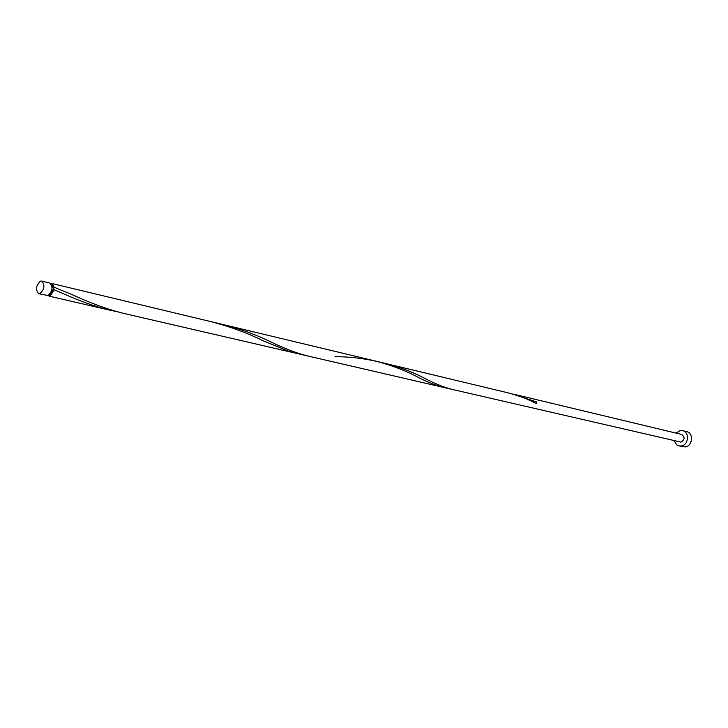 <?xml version="1.0" encoding="UTF-8"?>
<svg xmlns="http://www.w3.org/2000/svg" width="728" height="728" viewBox="0 0 728 728"><rect width="100%" height="100%" fill="white"/><g stroke="black" fill="none" stroke-linecap="round" stroke-linejoin="round"><path stroke-width="1.09" d="M39.967 293.648C44.535 289.189 45.109 284.994 41.705 281.072L40.431 281.154C35.872 285.64 35.308 289.826 38.73 293.73L39.967 293.648M41.705 281.072L49.759 283.001C53.171 286.914 52.598 291.082 48.03 295.513L38.73 293.73M51.57 284.757L53.517 288.752L50.287 294.785L49.195 294.822M674.155 440.768L676.703 444.835L679.006 445.918L681.244 445.991C688.633 445.254 689.807 431.977 682.6 430.648L680.225 430.557L675.957 433.087M679.006 445.918L685.294 446.919C692.674 446.182 693.83 432.96 686.64 431.631L682.6 430.648M50.787 283.583L51.97 283.529L54.254 287.278L53.517 288.752L54.163 289.753L50.241 296.023L47.975 295.532M54.163 289.753L63.3 293.639C79.543 300.992 94.822 306.452 109.136 310.028L115.952 311.438M51.97 283.529L211.857 321.849C231.158 327.009 248.248 333.324 263.145 340.795L288.943 351.315L296.524 353.38L122.623 313.14C106.743 309.054 89.508 302.712 70.907 294.121L54.254 287.278M334.998 356.665C348.666 356.693 362.58 358.258 376.749 361.37C392.692 365.693 406.561 371.043 418.363 377.423C427.345 382.1 435.681 385.412 443.361 387.369L447.565 388.188M385.995 363.591L223.642 324.67C240.44 329.038 255.574 334.498 269.023 341.041C282.801 347.875 295.441 352.789 306.943 355.801L451.66 389.289C443.097 387.014 433.56 383.092 423.059 377.514C412.285 371.899 399.936 367.249 385.995 363.591L507.798 392.783C518.536 395.568 528.082 399.181 536.427 403.631L536.354 401.865L511.52 393.739M451.66 389.289L680.989 442.133C684.866 439.703 685.084 437.146 681.654 434.452L515.26 394.567M535.89 403.358L536.354 401.865M49.004 296.105L109.136 310.028M296.524 353.38L443.361 387.369M211.857 321.849L376.749 361.37M423.059 377.514L426.144 379.015M70.907 294.121L76.058 296.323"/></g></svg>
